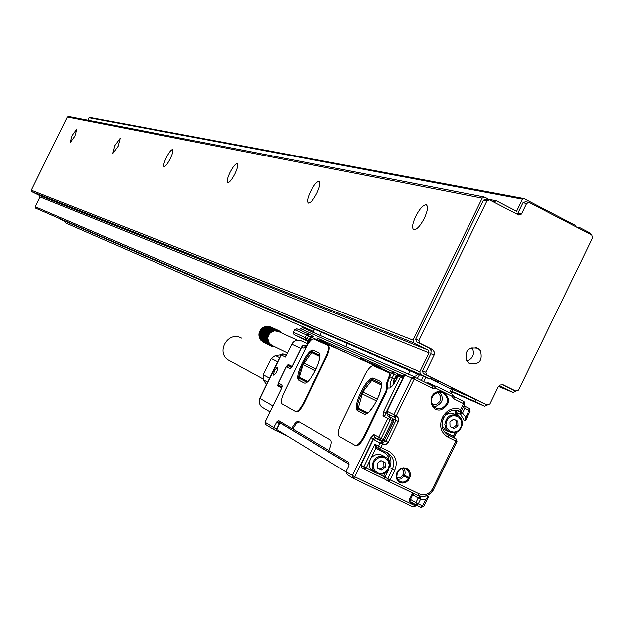 <?xml version="1.0" encoding="UTF-8"?>
<svg xmlns="http://www.w3.org/2000/svg" width="624" height="624" viewBox="0 0 624 624"><rect width="100%" height="100%" fill="white"/><g stroke="black" fill="none" stroke-linecap="round" stroke-linejoin="round"><path stroke-width="0.94" d="M319.87 355.345L312.242 351.788L302.983 364.728L299.27 377.317L307.741 381.443M317.842 365.095L319.519 359.315M309.668 379.501L313.193 374.618M299.27 377.317L299.286 378.362L306.751 382.208M318.841 352.81L314.434 350.774C308.872 348.083 294.13 378.643 299.957 380.788L298.997 380.32C293.179 378.183 307.928 347.615 313.482 350.306L318.614 352.677C324.706 354.533 309.683 385.804 304.075 382.933L298.997 380.32M304.138 382.957L299.957 380.788M327.772 345.337C329.339 346.788 328.708 350.633 325.892 356.889L303.381 402.995C300.323 408.837 297.742 411.692 295.628 411.567L282.064 403.884C280.652 402.316 281.33 398.494 284.092 392.41L305.971 347.615C308.989 341.843 311.54 338.972 313.638 339.019L327.772 345.337M469.193 408.346L464.997 406.271L464.763 408.439L468.959 410.506L465.746 417.121L465.348 420.28L470.036 411.068L469.193 408.346L468.959 410.506L470.036 411.068M298.405 421.372L330.502 439.982C331.89 441.48 331.344 444.99 328.864 450.52L348.988 462.524L348.27 463.999L349.081 464.482L348.886 465.793L346.008 471.697L347.435 474.739L353.231 478.304L413.01 506.984L414.539 505.51L415.763 506.048L416.114 505.027M415.771 504.824L410.436 502.609L409.258 500.861L409.516 498.982L412.901 493.116M344.222 351.897L319.605 339.752M375.866 366.031L376.927 365.75L373.909 364.33L373.581 365.009M373.815 364.525L360.578 358.465L359.681 358.8M380.936 368.293L381.139 367.871L380.281 367.403M376.093 366.132L377.013 365.789L380.367 367.442L380.609 368.144M469.388 408.455L470.153 411.115L465.621 420.42L464.529 420.802L460.629 414.445L462.501 413.08L464.763 408.439L463.078 407.62M465.504 420.373L464.513 420.802L465.348 420.28M415.108 504.426L414.539 505.51L354.728 476.798L373.246 438.805L370.874 437.619L373.893 434.546L381.131 438.352L390.273 419.585L392.402 420.631L383.261 439.39L381.131 438.352L379.634 439.912L381.771 440.95L384.524 439.975L383.261 439.39L381.771 440.95L384.517 439.982M376.67 438.282L373.417 439.351L360.89 465.044L363.862 466.799L374.884 444.171L376.724 447.439M427.097 495.635L428.282 497.18L427.128 495.62M300.901 348.535L291.728 344.222L285.441 357.076L281.19 354.978L259.958 398.432L272.875 405.912M277.867 368.144L276.292 372.785L273.772 375.289L273.562 373.417L275.012 369.868L276.97 367.489L277.524 367.372L277.867 368.144M438.048 381.295L438.906 383.089M408.408 374.205L410.03 370.882M419.507 374.618L417.308 378.464M417.721 373.846L416.083 375.851L413.977 376.498L407.035 373.526L404.383 374.509L403.541 376.233M319.894 335.322L321.305 332.428M344.105 349.994L344.69 352.108M347.147 343.629L345.735 346.648M362.716 360.157L361.647 359.018L359.892 358.894M457.298 410.42L456.347 411.107M464.63 404.149L463.772 401.443L463.538 403.603L460.715 409.414L461.042 411.809L458.663 410.803M346.008 471.697L354.728 476.798L353.231 478.304L352.373 475.589L370.874 437.619M291.728 344.222C294.005 340.509 297.102 339.378 301.018 340.821L307.281 343.699M312.562 337.756L313.81 336.383L311.384 337.233L309.777 340.517C306.836 345.454 305.128 347.716 304.652 347.303L304.691 347.295M461.105 411.668L464.732 404.219L453.905 398.845L451.854 396.209L443.781 392.215L438.087 391.568C426.707 393.744 430.053 412.76 441.269 409.695C449.888 404.742 450.731 398.915 443.781 392.215L435.692 388.214L432.354 388.19L432.611 386.03L414.414 377.036L411.731 378.035L404.789 374.969L387.114 411.239L387.293 413.4L387.972 413.969L387.761 415.951L392.699 418.439L390.569 417.401L387.878 418.408L390.273 419.585L390.569 417.401L387.761 415.951M406.879 373.456L302.64 327.756L300.323 328.598L299.598 330.08M312.374 335.923L311.899 335.689L312.351 335.977M316.969 337.943L393.385 371.873M394.204 372.068L391.568 373.043L393.923 374.174L394.204 372.068L398.447 374.361M456.043 410.225L455.668 410.756L456.433 411.185L456.776 414.96M262.977 407.784L260.723 405.998L259.498 403.673L259.724 398.276L280.94 354.853L283.499 354.128L286.229 355.469M318.536 338.715L320.697 339.83L319.075 339.885M396.817 472.937L396.178 477.68L397.449 480.542L399.828 482.492L402.839 483.14L405.881 482.36L408.353 480.308L410.233 476.455L410.311 473.242L409.048 470.387L406.669 468.437L403.666 467.782L400.624 468.562L398.143 470.613L396.817 472.937L397.277 473.132L396.739 477.477L398.221 480.324C402.028 483.218 405.374 482.594 408.26 478.436L409.188 476.206L409.313 473.507L408.353 471.042L406.466 469.264C402.854 467.68 399.945 468.663 397.73 472.196L397.277 473.132M283.499 354.128L282.734 353.863L280.933 354.845L259.428 398.978M426.621 383.074L428.813 382.925L434.795 385.889M397.683 373.784L398.525 374.197M318.56 340.439L319.059 339.924L318.474 340.4M388.658 414.344L389.735 416.941M377.918 438.953L376.327 438.477L383.136 442.143L376.67 438.641M403.159 378.316L402.808 378.144L385.944 412.745L383.573 411.575L400.421 376.997L403.088 376.007L402.808 378.144L398.19 375.999L396.38 379.704C392.426 386.896 389.47 389.454 387.504 387.387L387.52 383.019L389.782 376.717L389.08 376.373L386.825 382.676L386.802 387.044L385.96 391.014L363.925 436.207C360.594 442.549 357.7 445.614 355.228 445.403L339.175 436.309C337.483 434.515 338.122 430.31 341.102 423.688L364.845 375.016C368.129 368.753 370.991 365.68 373.433 365.789L389.306 372.895L389.08 376.373M325.954 356.756L326.594 357.084M282.875 424.289L277.064 421.356L273.718 427.51L276.666 428.93M389.438 372.98L390 373.238L389.758 376.709L394.243 378.893M355.68 445.622L355.93 445.747C358.394 445.949 361.296 442.892 364.627 436.55L386.662 391.357L387.504 387.387L386.802 387.044M363.745 413.899L363.987 414.001C370.656 417.355 386.927 383.323 379.751 381.061L373.675 378.245C367.091 375.125 351.133 408.307 357.973 410.904L363.831 413.938M283.039 424.484L283.522 423.493M348.332 463.64L283 424.554M274.037 429.647L273.718 427.51L264.95 422.136L265.785 424.577L274.037 429.647L287.547 436.145L274.061 429.663M280.121 422.963L348.278 463.749M279.825 422.822L276.588 429.445L346.086 471.955M388.331 481.26L384.758 479.131L385.039 477.103L388.315 470.371M364.447 469.357L361.943 467.852L364.759 469.537L366.233 468.008L363.862 466.799L364.72 469.521L384.914 479.24L383.604 476.369L385.078 473.359M384.361 456.479L383.721 456.121C379.174 453.211 374.969 453.843 371.101 458.008L369.385 461.534L369.166 465.293L370.469 468.85L372.653 471.097M371.101 458.008L375.804 448.36L374.884 444.171L380.921 447.385L382.481 444.187L385.889 444.483L388.222 442.33L384.314 440.318M387.208 452.704L379.415 448.937L380.921 447.385L388.752 451.175C395.905 455.629 397.925 462.017 394.797 470.332L390.133 479.903L419.172 493.888C424.796 495.901 429.25 494.2 432.533 488.795L455.793 440.981L448.063 437.198C440.981 432.752 439 426.379 442.112 418.072L443.219 418.626C440.723 424.858 441.909 430.014 446.776 434.086L456.035 438.781L453.102 437.346L453.25 436.036L453.82 437.697M442.034 425.537L445.24 429.928L447.626 431.09M455.426 410.186L455.27 414.289L450.52 413.018L445.739 414.632M283.304 354.034L285.262 354.939M267.61 382.138L263.453 379.86L263.188 374.767L271.151 358.48L277.579 361.741M269.537 378.191L263.188 374.767M266.347 384.727L263.453 379.86M440.864 408.767C448.757 404.196 449.491 398.869 443.048 392.792L437.97 392.262C430.95 395.694 429.593 400.592 433.891 406.957L437.135 408.728L440.864 408.767M279.568 357.669L275.332 355.555L271.151 358.48M307.991 343.684L308.818 341.991L308.981 341.063L308.35 340.774L308.989 339.464L310.034 339.979L308.989 339.464M310.05 339.963L309.629 339.752L311.298 336.913M395.678 378.604L396.583 379.049L395.671 378.596L397.597 375.414L398.081 375.656L396.677 378.854M395.764 380.687L394.828 382.325M395.288 381.373L394.805 381.131L393.939 383.666M394.805 381.131L394.953 380.071L394.157 379.712L394.875 378.238L396.575 379.072M395.671 378.596L394.875 378.238M397.597 375.414L398.089 375.632M262.54 328.559L262.618 327.733L271.526 331.991L271.276 330.938L263.367 327.265L263.211 328.006M259.982 338.239L259.771 338.762L267.626 342.576L268.772 342.615L268.063 343.34L260.2 339.511L260.341 339.043M259.717 337.405L259.412 337.958L268.421 341.905L267.626 342.576M259.545 336.547L259.147 337.132L268.133 341.164L267.275 341.765M259.467 335.673L258.968 336.266L267.93 340.392L267.002 340.922M261.932 329.082L270.254 332.982L269.81 331.96L261.924 328.271L261.386 329.667L260.699 329.566L260.894 330.299L260.192 330.299L260.473 330.985L259.763 331.079L260.122 331.703L259.412 331.898L259.841 332.459L258.968 333.622L259.522 334.019L258.874 334.503L259.483 334.823L258.874 335.392L267.805 339.596L266.822 340.049M263.944 327.538L264.155 326.882L272.072 330.548L272.228 331.609L271.276 330.938M264.732 327.148L264.982 326.586L272.906 330.244L272.961 331.297L272.072 330.548M265.551 326.851L265.824 326.375L273.757 330.034L273.718 331.063L272.906 330.244M266.409 326.641L266.682 326.258L274.63 329.917L274.498 330.915L273.757 330.034M267.283 326.531L275.504 329.885L275.285 330.845L274.63 329.917M268.172 326.516L276.37 329.956L276.065 330.86L275.504 329.885M269.069 326.602L277.228 330.112L276.845 330.97L276.37 329.956M269.958 326.781L278.054 330.369L277.602 331.149L277.228 330.112M270.832 327.054L278.85 330.704L278.335 331.422L278.054 330.369M258.874 334.503L267.766 338.793L266.729 339.16M259.483 334.823L267.766 338.793L267.805 337.982L258.968 333.622M259.522 334.019L267.805 337.982L266.729 338.263M259.139 332.748L267.002 336.492L267.93 337.186L266.815 337.373M259.639 333.232L267.93 337.186L268.133 336.398L259.412 331.898M259.841 332.459L268.133 336.398L267.002 336.492M259.763 331.079L267.626 334.799L268.414 335.634L267.267 335.626M260.122 331.703L268.414 335.634L268.772 334.901L268.063 334.004L260.192 330.299M260.473 330.985L268.772 334.901L267.626 334.799M260.699 329.566L268.577 333.263L269.201 334.214L268.063 334.004M260.894 330.299L269.201 334.214L269.693 333.567L269.162 332.576L261.277 328.887M261.386 329.667L268.577 333.263M278.866 330.79L279.607 331.133L279.037 331.765L278.85 330.704M279.63 331.321L280.316 331.633L279.724 332.163L279.607 331.133M280.316 331.913L280.964 332.218L280.519 332.53M280.933 332.576L281.408 332.935M263.367 342.287L271.284 346.203L272.228 345.696L269.209 343.278L268.063 343.34M260.793 339.799L260.707 340.213L268.577 344.042L269.209 343.278L267.766 338.793M261.323 340.509L269.162 344.69L269.701 343.886L268.577 344.042M261.932 341.164L269.818 345.275L270.254 344.44L269.162 344.69M287.438 352.989L270.871 344.932L269.818 345.275M262.618 341.757L270.527 345.774L270.871 344.932M271.284 346.203L271.534 345.345L270.527 345.774M271.331 346.172L272.08 346.538L272.228 345.696M273.008 345.969L272.08 346.538M272.212 346.453L272.914 346.788L272.969 345.961M273.585 346.25L272.914 346.788M273.109 346.632L273.764 346.944L273.733 346.32M274.186 346.546L273.764 346.944M274.014 346.71L274.591 346.741M231.02 361.483L227.744 359.697C216.052 351.538 228.142 331.258 240.794 337.779L241.527 338.146M280.917 332.717L280.964 332.218M280.309 332.436L280.316 331.633M269.693 333.567L270.863 332.452L269.81 331.96M270.254 332.982L269.162 332.576M278.694 331.578L274.498 330.915L270.863 332.452L270.52 331.414M453.664 419.125L457.751 421.138L457.93 425.849L454.124 428.602L450.029 426.598L449.857 421.879L453.664 419.125L456.284 420.451L456.456 425.155L452.665 427.892M383.776 461.955L383.955 466.557L380.117 469.334L377.309 467.984M267.805 337.982L267.93 337.186M268.133 336.398L268.414 335.634M268.772 334.901L269.201 334.214M457.93 425.849L456.456 425.155M457.751 421.138L456.284 420.451M385.312 467.337L381.459 470.114L377.317 468.117L377.122 463.382L380.975 460.606L385.117 462.602L385.312 467.337L383.955 466.557M381.459 470.114L380.117 469.334M445.981 424.421L446.846 427.924L449.101 430.63L450.622 431.504L454.069 432.073L457.478 431.02L458.96 429.936L461.089 426.925L461.791 423.314L460.933 419.812L458.679 417.105L457.166 416.231L453.718 415.654L451.963 415.982L448.82 417.791L446.69 420.802L445.981 424.421M373.214 465.949L373.456 467.766L375.086 470.956L377.926 473.039L381.42 473.593L384.868 472.524L387.598 470.036L388.51 468.406L389.212 464.779L388.339 461.261L387.348 459.771L384.509 457.688L381.014 457.119L379.244 457.454L376.069 459.28L373.916 462.314L373.214 465.949M381.256 383.573L372.466 379.478L362.801 391.966L358.028 409.094L366.647 413.54M369.712 411.107L374.915 404.102M378.908 395.912L381.217 387.504M372.45 379.47L381.295 383.815L372.45 379.47M275.332 355.555L280.94 354.822M284.279 354.502L286.79 354.323M444.803 424.398C446.456 415.896 451.113 413.08 458.773 415.951L461.534 419.039L462.587 423.158C460.886 431.73 456.183 434.515 448.484 431.504L445.825 428.438L444.803 424.398M390.031 464.599C388.089 473.593 383.144 476.26 375.203 472.602L372.91 469.638L372.037 465.917C373.924 457.002 378.823 454.303 386.74 457.805L389.119 460.801L390.031 464.599M369.385 461.534L366.233 468.008L374.907 472.345M380.032 381.217L374.704 378.752C368.113 375.632 352.162 408.806 359.003 411.411L357.973 410.904M364.049 414.024L359.003 411.411M361.943 467.852L360.89 465.044M298.997 421.715L296.088 423.649L292.75 428.883L328.903 450.427M298.241 421.294C296.462 421.184 294.31 423.556 291.775 428.407L292.75 428.883M454.155 410.21L455.668 410.756M312 328.076L417.573 374.15M414.141 493.709L412.714 494.855L410.467 499.473L415.896 502.71L416.372 505.183L421.013 507.468L422.518 505.97L418.291 503.935L420.553 499.286L425.74 499.34L427.986 497.071M277.735 421.762L278.382 420.428L291.775 428.407M296.072 411.785L296.275 411.879C298.389 412.004 300.971 409.149 304.028 403.307L326.539 357.201C329.355 350.953 329.979 347.1 328.411 345.657L327.967 345.462M591.536 234.905L590.491 233.22L580.07 227.791L578.136 227.924M502.078 384.571L512.53 389.75M488.779 199.719L485.956 199.165L483.421 200.21L415.701 339.16L416.411 341.858L429.398 348.356L431.122 350.727L430.817 353.753L422.518 370.781L423.189 373.448L483.896 403.517M452.618 389.415L474.903 399.079L475.566 401.723L484.567 406.201L487.336 405.015M515.9 391.115L513.1 392.395L499.301 385.515M313.498 331.461L65.465 222.83M60.824 219.336L64.99 221.387L65.364 222.776M591.747 235.014L529.113 202.418L526.609 203.471L521.453 214.063L518.926 215.108L489.481 199.859L486.938 200.905L418.946 340.423L419.663 343.138L432.689 349.658L434.522 352.466L434.117 355.072L425.786 372.177L426.457 374.852L487.219 404.96L489.902 403.954L498.163 386.966L500.081 385L503.123 384.782L515.869 391.1L518.536 390.094L592.574 237.799L591.747 235.014M59.912 218.938L64.966 221.434M576.131 226.879L575.546 225.443L523.957 198.58L522.467 199.212L516.594 211.271L496.454 200.819L493.444 201.903M517.078 214.157L517.811 213.314L521.453 214.063M528.45 202.285L525.431 201.716L522.943 202.769L517.811 213.314M480.488 350.828L477.875 348.348C468.078 346.796 464.373 351.023 466.76 361.039L469.248 363.441C479.099 365.134 482.843 360.929 480.488 350.828M484.029 196.973L68.71 116.407L67.361 116.938L482.196 198.159L484.723 197.114L491.876 201.092M482.196 198.159L412.987 340.158L413.696 342.857L428.165 350.08L39.515 195.491L31.801 191.677L413.852 342.95M419.812 371.787L35.194 206.708L35.568 208.104L420.475 374.455L419.812 371.787L429.031 352.864L428.165 350.08M420.475 374.455L429.608 378.986L432.307 377.98M65.091 221.185L314.449 329.519M456.869 390.148L452.572 388.284M438.828 382.348L431.176 379.041M429.608 378.986L35.677 208.159L420.677 374.572M35.194 206.708L39.998 196.942L39.515 195.491M67.361 116.938L31.309 190.219L31.801 191.677M523.559 198.51L89.833 117.32L89.029 117.647L87.82 120.112M496.454 200.819L489.13 199.384M472.048 347.513L472.196 347.724C474.895 354.003 473.109 358.472 466.83 361.14M74.896 136.141L70.044 142.873L72.158 135.494L77.002 128.77L74.896 136.141M118.053 146.281L112.593 153.621L114.761 145.509L120.214 138.177L118.053 146.281M170.329 158.574C167.645 163.769 165.571 166.46 164.112 166.639C163.176 165.797 163.909 162.794 166.312 157.63C168.995 152.451 171.062 149.768 172.528 149.565C173.472 150.392 172.739 153.395 170.329 158.574M234.975 173.768C231.956 179.579 229.546 182.559 227.76 182.723C226.559 181.74 227.292 178.363 229.96 172.591C232.963 166.803 235.365 163.823 237.167 163.636C238.376 164.603 237.643 167.981 234.975 173.768M316.953 193.042C313.505 199.625 310.658 202.979 308.396 203.104C306.813 201.919 307.515 198.065 310.51 191.529C313.934 184.969 316.781 181.615 319.059 181.467C320.65 182.614 319.948 186.475 316.953 193.042M424.328 218.283C420.311 225.88 416.824 229.71 413.876 229.757C411.707 228.306 412.331 223.805 415.74 216.263C419.718 208.697 423.197 204.875 426.176 204.789C428.353 206.193 427.736 210.694 424.328 218.283M265.785 424.577L264.958 422.144L281.323 388.775L265.013 422.183M302.983 364.728L315.338 370.781M316.15 369.127L303.794 363.074M311.431 352.42L319.878 356.569M312.265 351.788L319.878 355.532L312.242 351.788M299.286 378.362L306.93 382.091M314.582 350.836L313.63 350.36M389.548 374.837L390.25 375.157M423.618 506.47L421.021 507.476L423.735 506.509L428.158 497.141M402.948 375.944L400.85 375.016L398.182 376.015M403.088 376.007L404.048 376.483M463.96 405.811L464.864 406.216M465.746 417.121L462.501 413.08L460.083 411.91L460.629 414.445L456.253 412.441M373.636 438.992L373.246 438.805L374.72 437.252M281.853 387.231L278.639 385.484L277.703 385.835L281.611 387.956M277.703 385.835L278.125 383.323M286.4 366.389L288.148 364.447L292.126 366.452M464.997 406.271L463.811 406.115M337.717 348.995L337.225 348.442M407.503 373.753L408.431 374.158M427.986 382.738L431.816 384.415M363.784 360.048L364.003 360.727M460.894 411.817L459.194 411.005M461.128 411.341L464.732 404.219M375.235 437.502L379.454 439.819M418.548 495.784L420.498 496.922L427.471 495.854M281.931 386.95L279.014 385.343M278.53 384.985L281.876 387.153M259.717 398.26L259.061 402.269L260.263 405.436L261.643 406.934L269.974 411.856M457.08 410.537L460.083 411.91L460.262 411.528M450.637 393.323L452.47 389.836L452.416 387.941M452.353 387.91L452.369 389.774M421.372 380.476L423.407 376.303M373.893 434.546L374.416 437.057L379.267 439.686L378.737 437.159L387.878 418.408L382.972 415.912L385.648 414.913L385.944 412.745L387.293 413.4M300.323 328.598L404.383 374.509M334.807 347.248L334.815 347.693M390.179 375.445L389.477 375.125M389.462 375.196L390.164 375.508M411.762 494.372L420.553 499.286L420.498 496.922L418.158 498.069L415.896 502.71L418.291 503.935L416.793 505.44L421.013 507.468M280.075 385.913L280.722 386.272M284.63 354.674L286.237 355.462M327.85 354.175L327.202 353.855L327.85 354.182M449.545 392.777L451.277 389.22L452.47 389.836L450.746 393.377M463.772 401.443L454.147 396.677L453.258 395.749M430.903 379.127L451.277 389.22L451.737 387.605M423.751 381.654L425.841 377.356M313.139 332.358L314.543 329.495M307.866 341.445L294.115 334.667L305.924 340.033L307.18 338.614L305.144 337.623L306.415 335.01L308.459 336.001L308.779 334.152L306.415 335.01L294.614 329.737L293.358 332.311L305.144 337.623L305.924 340.033L294.052 334.612M432.354 388.19L414.141 379.197L396.302 415.81L396.653 415.99L394.984 417.479M388.222 442.33L398.564 421.052L398.635 418.314L396.653 415.99M442.112 418.072L442.751 416.762L443.851 417.316C447.806 410.834 453.133 408.829 459.841 411.302L461.003 410.459M460.715 409.414C453.086 407.043 447.104 409.492 442.751 416.762M304.091 345.4L306.025 346.242M308.014 341.063L305.908 340.025L308.014 341.063M327.709 354.533L327.062 354.214M453.905 398.845L454.147 396.677M389.774 415.475L389.189 414.625M387.114 411.239L393.9 414.632L394.766 417.378L396.302 415.81L393.9 414.632L411.731 378.035L414.141 379.197L414.414 377.036M390.647 387.052L390.055 385.546L390.499 382.114L393.923 374.174L396.552 375.476M310.471 336.991L308.459 336.001L307.18 338.614L308.794 339.409M311.899 335.689L308.779 334.152M318.63 340.361L320.603 339.776L318.529 338.715L317.366 339.901M393.557 421.184L384.423 439.92M409.516 498.982L410.467 499.473L410.935 501.922L416.458 505.245M287.882 365.719L288.35 365.336L291.751 367.052L289.115 365.726M291.509 367.372L288.6 365.898L291.533 367.349M289.544 366.366L289.949 366.14M288.148 364.447L288.35 365.336L289.201 365.765M305.003 347.131L304.691 345.587L302.188 346.063M453.157 395.265L452.291 394.157L453.157 395.265L451.854 396.209L452.096 394.04L435.95 386.053L435.692 388.214L434.429 385.983L427.307 382.855M451.948 396.521L453.149 395.452M384.524 439.975L393.658 421.231L392.699 418.439L392.402 420.631L393.658 421.231L392.987 418.618M387.683 413.79L394.633 417.308M387.972 413.969L395.405 417.729L395.983 420.295L393.377 418.985M411.442 502.226L410.701 502.757M398.385 421.481L395.983 420.295L385.827 441.129L383.136 442.143L382.832 444.358M291.455 367.63L289.981 368.659L292.516 365.867L302.195 346.055C302.936 350.025 305.487 348.192 309.839 340.548L311.446 337.256L391.568 373.043L389.782 376.717M400.6 374.915L398.096 375.96L396.287 379.665C393.175 384.914 391.193 387.41 390.351 387.145L390.772 387.137M279.263 423.618L276.315 422.191M288.6 365.898L286.252 366.764L289.981 368.659M355.189 445.388L355.735 445.653M363.925 436.207L364.627 436.55M385.96 391.014L386.662 391.357M428.275 497.188L423.743 506.501L422.518 505.97L425.74 499.34M388.643 481.432L417.62 495.386L419.172 493.888M384.758 479.131L388.643 481.439L387.738 478.686L379.712 474.497M432.533 488.795L433.75 489.341C429.827 495.807 424.46 497.827 417.659 495.401L388.643 481.439L390.133 479.903L387.738 478.686L392.395 469.123C394.828 463.172 393.791 458.133 389.282 454.007L386.576 452.509C391.061 456.62 392.098 461.643 389.68 467.571L394.797 470.332M379.213 448.82L376.467 447.291M389.438 461.526L388.222 456.667L386.272 454.015L383.604 452.135L384.251 451.277M376.693 447.431L375.804 448.36L383.604 452.135M376.35 447.205L379.423 448.937L378.526 446.183L380.086 442.985L382.481 444.187L382.777 441.971L380.086 442.985L373.417 439.351M456.035 438.781L456.994 441.566L455.793 440.981L456.035 438.781M453.102 437.346L448.071 434.881M454.771 432.9L453.25 436.036L445.552 432.268L445.333 432.861M444.132 431.418L445.552 432.268M435.95 386.053L434.125 386.1L427.003 382.972M433.173 406.216L436.184 406.146C442.954 402.691 444.085 397.995 439.577 392.059M432.12 404.578L435.591 404.773C441.691 401.365 442.377 397.223 437.65 392.34M397.527 479.419L401.326 478.928L404.102 476.089L409.219 478.92M396.825 477.805L399.695 477.937L401.443 476.978L402.683 475.379L404.102 476.089L404.555 475.16L409.672 477.984M402.683 475.379L403.135 474.443L404.555 475.16L405.148 473.164L404.914 470.621L403.65 468.468M403.135 474.443L403.533 471.284L401.911 468.679M309.395 341.266L308.981 341.063M395.858 380.515L394.953 380.071M396.911 378.05L396.427 377.816M398.541 375.352L397.121 375.118L394.641 378.222L393.136 382.418L393.51 384.259M311.938 336.554L310.565 336.983L308.974 339.144L307.538 342.607L307.445 344.495M358.028 409.094L366.881 413.408M371.522 380.141L381.381 384.985M377.512 399.173L362.801 391.966M376.639 400.967L361.928 393.767M357.973 407.932L367.856 412.753M399.571 374.837L398.018 374.767M312.897 336.211L311.743 336.367M379.634 439.912L381.771 440.95M396.724 377.957L396.201 378.854M282.079 386.786L281.993 385L278.312 383.003L279.076 385.398M443.219 418.618L443.851 417.316M453.843 437.564L456.316 432.479M459.334 416.372L456.994 413.689L459.412 416.434M280.379 421.621L279.802 422.807M374.891 378.83L373.862 378.323M286.252 366.764L278.312 383.019M308.654 334.097L296.938 328.895L294.606 329.753M311.446 337.256L313.825 336.391M293.358 332.311L293.912 334.558L293.296 332.28L294.551 329.714L296.712 328.801M290.386 366.772L290.121 366.233M397.73 472.196L397.27 471.994M448.063 437.198L448.313 435.006M456.284 438.937L456.994 441.566L433.641 489.271L456.877 441.511M417.659 495.401C424.375 497.78 429.702 495.745 433.625 489.302M388.752 451.175L387.254 452.728L379.423 448.937M435.388 388.331L434.125 386.1L432.611 386.03M382.972 415.912L383.573 411.575M281.33 388.768L282.087 386.755M281.993 385L281.323 388.775M415.748 506.048L413.01 506.984L415.592 505.994M325.892 356.889L326.539 357.201M303.381 402.995L304.028 403.307M295.589 411.551L296.119 411.809M512.265 389.641L515.869 391.1M502.991 384.735L503.529 384.953M483.725 403.447L487.219 404.96M423.384 373.558L426.66 374.969M451.729 391.357L475.753 401.833M484.567 406.201L451.534 391.763M513.1 392.395L498.475 386.435M522.943 202.769L526.609 203.471M422.518 370.781L425.786 372.177M89.029 117.647L522.467 199.212M483.421 200.21L486.938 200.905M415.701 339.16L418.946 340.423M416.567 341.944L419.819 343.223M429.086 348.184L432.385 349.487M430.817 353.753L434.117 355.072M412.987 340.158L31.309 190.219M39.998 196.942L429.031 352.864M314.434 350.774L313.482 350.306M415.756 506.041L416.216 505.089M360.493 358.433L359.564 358.753M375.25 437.51L374.774 437.276M456.916 413.626L456.713 410.795M282.734 353.863L280.94 354.853M313.076 332.327L314.473 329.464M464.74 404.212L463.967 401.552M446.776 434.086C441.987 430.076 440.84 424.936 443.329 418.673L443.96 417.362C447.954 410.865 453.258 408.845 459.865 411.31L460.918 411.824M304.582 345.205L306.236 346.016M411.294 502.156L416.793 505.44M394.789 417.386L388.612 414.313M348.902 462.47L348.184 463.936M304.543 345.181L302.125 346.024L291.424 367.669M355.228 445.403L355.93 445.747M282.805 424.421L283.319 423.368M364.759 469.537L384.774 479.146M441.215 392.192L443.048 392.792M405.202 468.71L406.466 469.264M263.406 379.15L227.744 359.697M297.196 340.205L279.575 332.093M399.157 374.462L397.309 374.829C394.087 378.331 392.722 381.599 393.221 384.641M312.679 336.063L311.08 336.43L309.247 338.629L307.726 341.835L307.297 344.698M399.844 374.806L399.313 374.54M288.46 365.843L286.182 366.733L278.249 382.98L278.78 385.219L281.939 386.927M455.489 414.437L456.339 414.827M445.24 429.928L448.484 431.504M453.898 437.736L456.487 432.416M372.232 470.847L375.203 472.602M374.704 378.752L373.675 378.245M279.685 422.752L276.463 429.351M304.652 347.303L305.183 347.303M453.281 395.671L453.952 396.568M389.454 375.219L390.156 375.531M428.282 497.18L427.97 496.111M295.628 411.567L296.275 411.879M327.647 352.607L328.294 352.927M328.583 346.71L329.222 347.03M576.303 226.972L579.283 227.588M451.745 391.334L475.566 401.723M423.189 373.448L426.457 374.852M416.411 341.858L419.663 343.138M429.398 348.356L432.689 349.658M477.875 348.348L475.387 347.42M31.707 191.63L413.696 342.857M39.601 195.53L428.321 350.165M426.676 205.046L426.176 204.789"/></g></svg>
